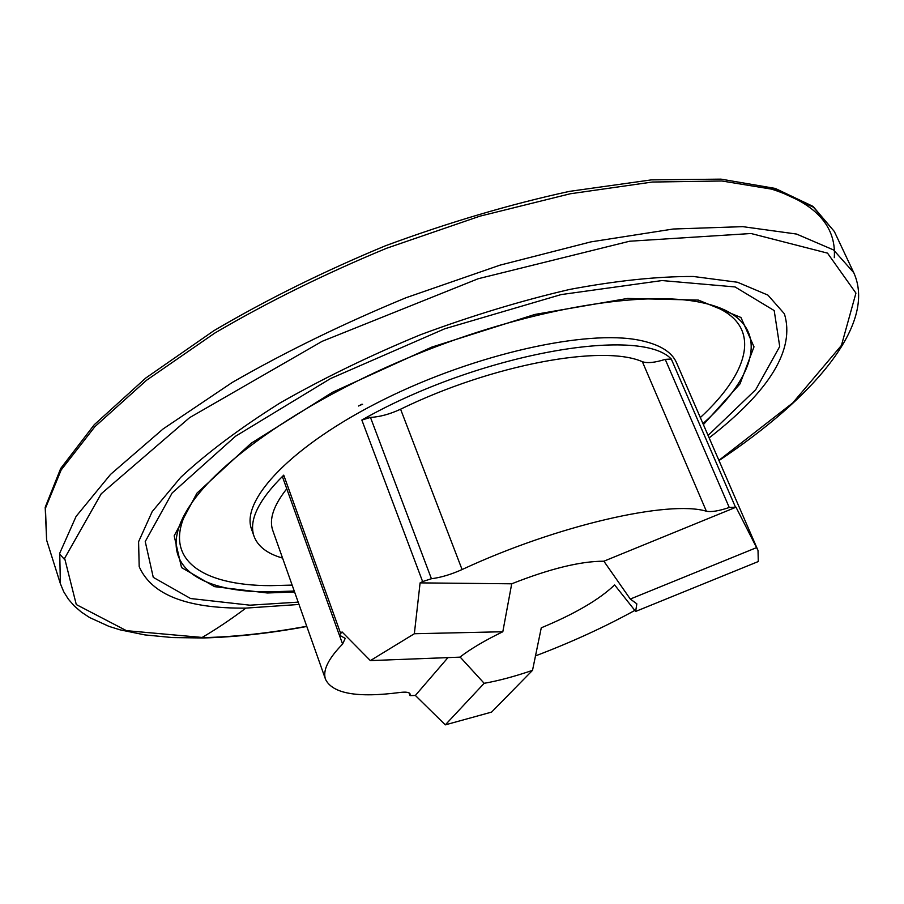 <?xml version="1.0" encoding="UTF-8"?>
<svg xmlns="http://www.w3.org/2000/svg" width="904" height="904" viewBox="0 0 904 904"><rect width="100%" height="100%" fill="white"/><g stroke="black" fill="none" stroke-linecap="round" stroke-linejoin="round"><path stroke-width="1.36" d="M362.029 404.167L358.56 406.02L362.029 404.167M359.995 405.252L362.606 404.303M361.837 420.044C477.82 353.984 639.659 325.485 671.288 359.024L665.231 359.374C655.027 362.628 647.4 363.408 642.371 361.713C603.07 344.221 492.68 364.278 400.585 409.196C389.997 414.134 379.962 416.88 370.471 417.422L361.837 420.044L422.62 581.577L420.1 582.877L414.348 633.738L370.357 660.598L459.887 657.151C470.543 648.925 484.86 640.45 502.816 631.749L414.348 633.738M422.62 581.577L431.423 578.729C440.937 577.52 451.152 574.458 462.08 569.543C557.418 525.179 668.96 499.901 706.386 511.223C711.233 512.218 718.861 510.975 729.257 507.494L736.003 507.2L758.027 550.491L758.275 561.542L635.648 611.432L636.834 603.827L630.291 599.047L603.872 561.203C580.504 561.203 549.779 568.74 511.709 583.803L420.1 582.877M460.079 656.993L484.171 683.311C498.771 680.723 514.884 676.395 532.524 670.339L491.584 712.103L445.299 724.861L415.365 695.458L410.054 695.617L410.088 693.978C409.309 692.238 405.964 691.741 400.054 692.464C357.487 698.012 332.661 693.673 325.576 679.435C322.445 670.666 328.118 658.869 342.605 644.066L345.226 638.371L339.339 635.105L342.062 631.93L370.357 660.598M758.027 550.491L676.576 362.82C671.875 351.871 659.513 344.345 639.524 340.266C586.662 329.327 475.436 353.893 383.929 399.466C292.207 444.949 240.204 500.172 251.606 529.36L254.047 536.309C257.889 546.491 267.392 553.756 282.568 558.084M339.339 635.105L282.681 477.425L283.732 475.142C258.42 500.161 248.532 520.546 254.047 536.309M286.771 488.793C273.505 505.528 268.85 519.461 272.816 530.569L325.576 679.435M532.524 670.339L541.27 627.817C574.944 613.827 599.397 599.533 614.607 584.922L635.648 611.432M634.936 610.358C604.38 627.161 571.17 642.371 535.292 655.965M736.003 507.2L603.872 561.203M447.977 657.603L415.365 695.458M511.709 583.803L502.816 631.749M484.171 683.311L445.299 724.861M756.377 547.7L630.291 599.047M292.139 585.103L270.533 585.656C200.722 585.6 160.517 558.322 188.461 507.912M708.329 304.173C763.315 322.253 752.015 369.883 700.329 417.558M245.865 608.109C187.162 608.697 151.601 594.889 139.193 566.661L138.583 541.733L152.177 511.63L180.653 477.402C206.914 452.949 240.046 428.146 280.037 402.981C323.327 378.256 370.131 355.509 420.462 334.751C471.492 315.79 521.292 300.67 569.848 289.404C616.291 280.692 657.457 276.387 693.334 276.477L737.483 282.251L767.914 295.099L784.401 313.801C795.17 349.249 770.084 390.607 709.154 437.886C770.084 390.607 795.17 349.249 784.401 313.801L767.914 295.099L737.483 282.251L693.334 276.477C657.457 276.387 616.291 280.692 569.848 289.404C521.292 300.67 471.492 315.79 420.462 334.751C370.131 355.509 323.327 378.256 280.037 402.981C240.046 428.146 206.914 452.949 180.653 477.402L152.177 511.63L138.583 541.733L139.193 566.661C151.601 594.889 187.162 608.697 245.865 608.109L299.009 604.46L245.865 608.109C231.074 619.251 216.395 629.094 201.841 637.648M294.241 591.035L268.929 591.894C192.608 592.267 151.318 560.288 192.123 502.443C225.073 454.949 317.462 393.093 426.575 350.345C535.676 307.575 645.49 290.184 701.933 302.648C772.626 317.677 762.106 370.956 702.95 423.592M665.231 359.374L729.257 507.494M671.288 359.024L735.291 506.726M409.218 692.995L410.066 695.289M400.585 409.196L462.08 569.543M642.371 361.713L706.386 511.223M283.732 475.142L340.548 633.15M370.471 417.422L431.423 578.729M339.452 635.309L342.605 644.066M298.184 602.132L249.956 605.183L190.586 598.527L153.262 577.351L145.239 541.552L172.144 492.974L235.582 436.203L330.57 378.55L444.813 328.751L561.101 294.591L662.078 280.556L735.065 286.941L774.197 310.569L779.711 346.526L755.733 389.658L708.092 435.434M294.58 591.984L267.347 592.979L214.564 586.651L181.534 567.576L174.167 535.846L196.948 493.155L251.052 443.322L332.514 392.268L431.705 347.136L534.874 314.445L627.579 298.444L698.385 300.094L740.941 317.473L754.004 346.842L740.003 383.895L703.391 424.62M64.433 559.35L59.562 554.005M763.213 186.608C812.865 200.451 836.562 224.124 834.29 257.651M46.624 540.14L45.449 508.229L61.133 470.012L94.841 426.722L146.538 380.256L214.745 333.101C267.494 302.151 324.762 273.878 386.573 248.272L479.866 216.18L570.277 193.772L652.36 182.032L721.867 180.992L776.005 189.851L813.487 207.242L834.313 231.458L813.035 206.394L775.236 188.416L720.963 179.139L651.411 179.873L569.305 191.399C509.562 204.428 448.327 222.542 385.579 245.73C323.779 271.347 266.533 299.676 213.852 330.706L145.77 378.03L94.242 424.744L60.715 468.43L45.2 507.302L46.624 540.14L60.365 583.622L59.743 553.203L76.094 516.399L110.582 474.363L163.172 428.891L232.317 382.403C285.709 351.724 343.588 323.508 405.964 297.755L499.98 265.154L590.877 241.888L673.209 229.017L742.681 226.644L796.548 234.057L833.556 249.945L853.76 272.692L834.313 231.458M306.738 626.28C270.07 633.037 235.82 636.811 203.988 637.614L126.458 630.676L76.286 604.561L64.636 558.276L101.225 493.776L189.625 417.637L322.129 341.339L478.148 278.748L629.613 241.232L751.054 233.514L827.522 253.131L855.941 293.111L841.443 345.396L792.751 402.924L718.906 460.351M409.06 692.905L410.054 695.617M60.365 583.622L63.709 591.736L68.365 599.182L74.275 605.962L81.349 612.076L89.53 617.5L108.966 626.37L120.085 629.839L144.832 634.902L172.551 637.569L202.79 637.975C235.063 637.162 269.731 633.331 306.806 626.472M718.985 460.554C813.227 397.794 877.208 324.423 853.76 272.692"/></g></svg>
